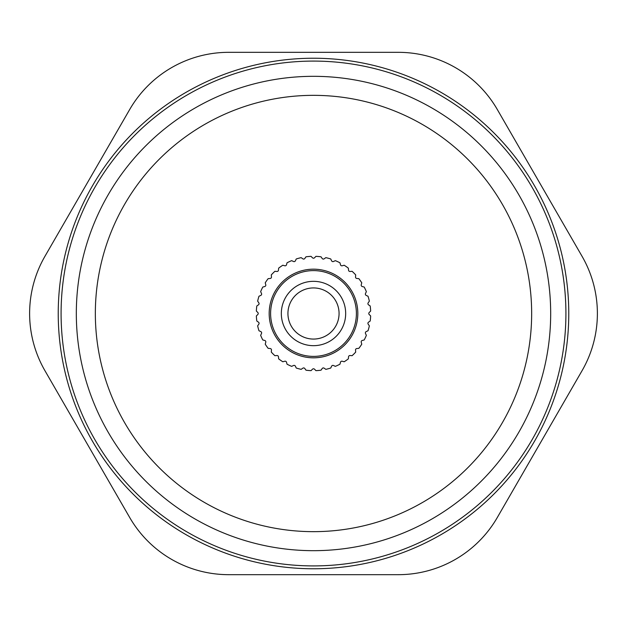 <?xml version="1.0" encoding="UTF-8"?>
<svg xmlns="http://www.w3.org/2000/svg" width="627" height="627" viewBox="0 0 627 627"><rect width="100%" height="100%" fill="white"/><g stroke="black" fill="none" stroke-linecap="round" stroke-linejoin="round"><path stroke-width="0.94" d="M331.605 366.192L330.742 368.033A57.19 57.19 0 0 1 325.828 369.35L324.167 368.182A1.426 1.426 0 0 0 322.176 368.535L321.016 370.196A57.19 57.19 0 0 1 315.945 370.643L314.511 369.201A1.426 1.426 0 0 0 312.489 369.201L311.055 370.643A57.19 57.19 0 0 1 305.984 370.196L304.824 368.535A1.426 1.426 0 0 0 302.833 368.182L301.172 369.35A57.19 57.19 0 0 1 296.257 368.033L295.395 366.192A1.426 1.426 0 0 0 293.499 365.502L291.657 366.356A57.19 57.19 0 0 1 287.048 364.209L286.523 362.249A1.426 1.426 0 0 0 284.776 361.238L282.808 361.763A57.19 57.19 0 0 1 278.647 358.848L278.466 356.826A1.426 1.426 0 0 0 276.922 355.525L274.9 355.697A57.19 57.19 0 0 1 271.303 352.1L271.475 350.078A1.426 1.426 0 0 0 270.174 348.534L268.152 348.353A57.19 57.19 0 0 1 265.237 344.192L265.762 342.224A1.426 1.426 0 0 0 264.751 340.477L262.791 339.952A57.19 57.19 0 0 1 260.644 335.343L261.498 333.501A1.426 1.426 0 0 0 260.808 331.605L258.967 330.742A57.19 57.19 0 0 1 257.65 325.828L258.818 324.167A1.426 1.426 0 0 0 258.465 322.176L256.804 321.016A57.19 57.19 0 0 1 256.357 315.945L257.799 314.511A1.426 1.426 0 0 0 257.799 312.489L256.357 311.055A57.19 57.19 0 0 1 256.804 305.984L258.465 304.824A1.426 1.426 0 0 0 258.818 302.833L257.65 301.172A57.19 57.19 0 0 1 258.967 296.257L260.808 295.395A1.426 1.426 0 0 0 261.498 293.499L260.644 291.657A57.19 57.19 0 0 1 262.791 287.048L264.751 286.523A1.426 1.426 0 0 0 265.762 284.776L265.237 282.808A57.19 57.19 0 0 1 268.152 278.647L270.174 278.466A1.426 1.426 0 0 0 271.475 276.922L271.303 274.9A57.19 57.19 0 0 1 274.9 271.303L276.922 271.475A1.426 1.426 0 0 0 278.466 270.174L278.647 268.152A57.19 57.19 0 0 1 282.808 265.237L284.776 265.762A1.426 1.426 0 0 0 286.523 264.751L287.048 262.791A57.19 57.19 0 0 1 291.657 260.644L293.499 261.498A1.426 1.426 0 0 0 295.395 260.808L296.257 258.967A57.19 57.19 0 0 1 301.172 257.65L302.833 258.818A1.426 1.426 0 0 0 304.824 258.465L305.984 256.804A57.19 57.19 0 0 1 311.055 256.357L312.489 257.799A1.426 1.426 0 0 0 314.511 257.799L315.945 256.357A57.19 57.19 0 0 1 321.016 256.804L322.176 258.465A1.426 1.426 0 0 0 324.167 258.818L325.828 257.65A57.19 57.19 0 0 1 330.742 258.967L331.605 260.808A1.426 1.426 0 0 0 333.501 261.498L335.343 260.644A57.19 57.19 0 0 1 339.952 262.791L340.477 264.751A1.426 1.426 0 0 0 342.224 265.762L344.192 265.237A57.19 57.19 0 0 1 348.353 268.152L348.534 270.174A1.426 1.426 0 0 0 350.078 271.475L352.1 271.303A57.19 57.19 0 0 1 355.697 274.9L355.525 276.922A1.426 1.426 0 0 0 356.826 278.466L358.848 278.647A57.19 57.19 0 0 1 361.763 282.808L361.238 284.776A1.426 1.426 0 0 0 362.249 286.523L364.209 287.048A57.19 57.19 0 0 1 366.356 291.657L365.502 293.499A1.426 1.426 0 0 0 366.192 295.395L368.033 296.257A57.19 57.19 0 0 1 369.35 301.172L368.182 302.833A1.426 1.426 0 0 0 368.535 304.824L370.196 305.984A57.19 57.19 0 0 1 370.643 311.055L369.201 312.489A1.426 1.426 0 0 0 369.201 314.511L370.643 315.945A57.19 57.19 0 0 1 370.196 321.016L368.535 322.176A1.426 1.426 0 0 0 368.182 324.167L369.35 325.828A57.19 57.19 0 0 1 368.033 330.742L366.192 331.605A1.426 1.426 0 0 0 365.502 333.501L366.356 335.343A57.19 57.19 0 0 1 364.209 339.952L362.249 340.477A1.426 1.426 0 0 0 361.238 342.224L361.763 344.192A57.19 57.19 0 0 1 358.848 348.353L356.826 348.534A1.426 1.426 0 0 0 355.525 350.078L355.697 352.1A57.19 57.19 0 0 1 352.1 355.697L350.078 355.525A1.426 1.426 0 0 0 348.534 356.826L348.353 358.848A57.19 57.19 0 0 1 344.192 361.763L342.224 361.238A1.426 1.426 0 0 0 340.477 362.249L339.952 364.209A57.19 57.19 0 0 1 335.343 366.356L333.501 365.502A1.426 1.426 0 0 0 331.605 366.192A1.426 1.426 0 0 1 333.501 365.502L335.343 366.356A57.19 57.19 0 0 0 339.952 364.209L340.477 362.249A1.426 1.426 0 0 1 342.224 361.238L344.192 361.763A57.19 57.19 0 0 0 348.353 358.848L348.534 356.826A1.426 1.426 0 0 1 350.078 355.525L352.1 355.697A57.19 57.19 0 0 0 355.697 352.1L355.525 350.078A1.426 1.426 0 0 1 356.826 348.534L358.848 348.353A57.19 57.19 0 0 0 361.763 344.192L361.238 342.224A1.426 1.426 0 0 1 362.249 340.477L364.209 339.952A57.19 57.19 0 0 0 366.356 335.343L365.502 333.501A1.426 1.426 0 0 1 366.192 331.605L368.033 330.742A57.19 57.19 0 0 0 369.35 325.828L368.182 324.167A1.426 1.426 0 0 1 368.535 322.176L370.196 321.016A57.19 57.19 0 0 0 370.643 315.945L369.201 314.511A1.426 1.426 0 0 1 369.201 312.489L370.643 311.055A57.19 57.19 0 0 0 370.196 305.984L368.535 304.824A1.426 1.426 0 0 1 368.182 302.833L369.35 301.172A57.19 57.19 0 0 0 368.033 296.257L366.192 295.395A1.426 1.426 0 0 1 365.502 293.499L366.356 291.657A57.19 57.19 0 0 0 364.209 287.048L362.249 286.523A1.426 1.426 0 0 1 361.238 284.776L361.763 282.808A57.19 57.19 0 0 0 358.848 278.647L356.826 278.466A1.426 1.426 0 0 1 355.525 276.922L355.697 274.9A57.19 57.19 0 0 0 352.1 271.303L350.078 271.475A1.426 1.426 0 0 1 348.534 270.174L348.353 268.152A57.19 57.19 0 0 0 344.192 265.237L342.224 265.762A1.426 1.426 0 0 1 340.477 264.751L339.952 262.791A57.19 57.19 0 0 0 335.343 260.644L333.501 261.498A1.426 1.426 0 0 1 331.605 260.808L330.742 258.967A57.19 57.19 0 0 0 325.828 257.65L324.167 258.818A1.426 1.426 0 0 1 322.176 258.465L321.016 256.804A57.19 57.19 0 0 0 315.945 256.357L314.511 257.799A1.426 1.426 0 0 1 312.489 257.799L311.055 256.357A57.19 57.19 0 0 0 305.984 256.804L304.824 258.465A1.426 1.426 0 0 1 302.833 258.818L301.172 257.65A57.19 57.19 0 0 0 296.257 258.967L295.395 260.808A1.426 1.426 0 0 1 293.499 261.498L291.657 260.644A57.19 57.19 0 0 0 287.048 262.791L286.523 264.751A1.426 1.426 0 0 1 284.776 265.762L282.808 265.237A57.19 57.19 0 0 0 278.647 268.152L278.466 270.174A1.426 1.426 0 0 1 276.922 271.475L274.9 271.303A57.19 57.19 0 0 0 271.303 274.9L271.475 276.922A1.426 1.426 0 0 1 270.174 278.466L268.152 278.647A57.19 57.19 0 0 0 265.237 282.808L265.762 284.776A1.426 1.426 0 0 1 264.751 286.523L262.791 287.048A57.19 57.19 0 0 0 260.644 291.657L261.498 293.499A1.426 1.426 0 0 1 260.808 295.395L258.967 296.257A57.19 57.19 0 0 0 257.65 301.172L258.818 302.833A1.426 1.426 0 0 1 258.465 304.824L256.804 305.984A57.19 57.19 0 0 0 256.357 311.055L257.799 312.489A1.426 1.426 0 0 1 257.799 314.511L256.357 315.945A57.19 57.19 0 0 0 256.804 321.016L258.465 322.176A1.426 1.426 0 0 1 258.818 324.167L257.65 325.828A57.19 57.19 0 0 0 258.967 330.742L260.808 331.605A1.426 1.426 0 0 1 261.498 333.501L260.644 335.343A57.19 57.19 0 0 0 262.791 339.952L264.751 340.477A1.426 1.426 0 0 1 265.762 342.224L265.237 344.192A57.19 57.19 0 0 0 268.152 348.353L270.174 348.534A1.426 1.426 0 0 1 271.475 350.078L271.303 352.1A57.19 57.19 0 0 0 274.9 355.697L276.922 355.525A1.426 1.426 0 0 1 278.466 356.826L278.647 358.848A57.19 57.19 0 0 0 282.808 361.763L284.776 361.238A1.426 1.426 0 0 1 286.523 362.249L287.048 364.209A57.19 57.19 0 0 0 291.657 366.356L293.499 365.502A1.426 1.426 0 0 1 295.395 366.192L296.257 368.033A57.19 57.19 0 0 0 301.172 369.35L302.833 368.182A1.426 1.426 0 0 1 304.824 368.535L305.984 370.196A57.19 57.19 0 0 0 311.055 370.643L312.489 369.201A1.426 1.426 0 0 1 314.511 369.201L315.945 370.643A57.19 57.19 0 0 0 321.016 370.196L322.176 368.535A1.426 1.426 0 0 1 324.167 368.182L325.828 369.35A57.19 57.19 0 0 0 330.742 368.033L331.605 366.192M44.94 370.69L129.687 517.487A114.388 114.388 0 0 0 228.745 574.677L398.255 574.677A114.388 114.388 0 0 0 497.313 517.487L582.06 370.69A114.388 114.388 0 0 0 582.06 256.31L497.313 109.513A114.388 114.388 0 0 0 398.255 52.323L228.745 52.323A114.388 114.388 0 0 0 129.687 109.513L44.94 256.31A114.388 114.388 0 0 0 44.94 370.69M339.066 313.5A25.566 25.566 0 0 1 313.5 339.066A25.566 25.566 0 0 1 287.934 313.5A25.566 25.566 0 0 1 313.5 287.934A25.566 25.566 0 0 1 339.066 313.5M345.673 313.5A32.173 32.173 0 0 1 313.5 345.673A32.173 32.173 0 0 1 281.327 313.5A32.173 32.173 0 0 1 313.5 281.327A32.173 32.173 0 0 1 345.673 313.5M356.395 313.5A42.895 42.895 0 0 1 313.5 356.395A42.895 42.895 0 0 1 270.605 313.5A42.895 42.895 0 0 1 313.5 270.605A42.895 42.895 0 0 1 356.395 313.5M357.821 313.5A44.321 44.321 0 0 0 313.5 269.179A44.321 44.321 0 0 0 269.179 313.5A44.321 44.321 0 0 0 313.5 357.821A44.321 44.321 0 0 0 357.821 313.5M95.343 313.5A218.157 218.157 0 0 0 313.5 531.657A218.157 218.157 0 0 0 531.657 313.5A218.157 218.157 0 0 0 313.5 95.343A218.157 218.157 0 0 0 95.343 313.5M76.322 313.5A237.178 237.178 0 0 0 313.5 550.678A237.178 237.178 0 0 0 550.678 313.5A237.178 237.178 0 0 0 313.5 76.322A237.178 237.178 0 0 0 76.322 313.5M61.085 313.5A252.415 252.415 0 0 1 313.5 61.085A252.415 252.415 0 0 1 565.915 313.5A252.415 252.415 0 0 1 313.5 565.915A252.415 252.415 0 0 1 61.085 313.5M58.233 313.5A255.267 255.267 0 0 1 313.5 58.233A255.267 255.267 0 0 1 568.767 313.5A255.267 255.267 0 0 1 313.5 568.767A255.267 255.267 0 0 1 58.233 313.5"/></g></svg>
